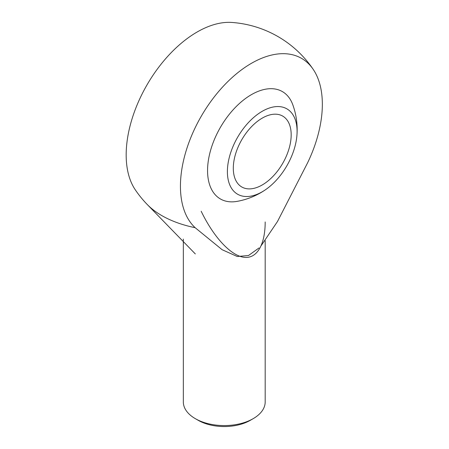 <?xml version="1.0" encoding="UTF-8"?>
<svg xmlns="http://www.w3.org/2000/svg" width="449" height="449" viewBox="0 0 449 449"><rect width="100%" height="100%" fill="white"/><g stroke="black" fill="none" stroke-linecap="round" stroke-linejoin="round"><path stroke-width="0.67" d="M262.238 111.296A49.283 28.455 -60 0 1 296.935 135.306A49.283 28.455 -60 0 1 265.527 189.703A49.283 28.455 -60 0 1 262.238 191.779A49.283 28.455 -60 0 1 227.39 171.658A49.283 28.455 -60 0 1 262.238 111.296M262.238 184.954A40.926 23.629 120 0 0 288.976 148.888A40.926 23.629 120 0 0 282.702 116.095A40.926 23.629 120 0 0 262.238 118.121A40.926 23.629 120 0 0 235.506 154.187A40.926 23.629 120 0 0 241.781 186.98A40.926 23.629 120 0 0 262.238 184.954M259.006 247.966L248.465 255.537L237.24 256.497L222.126 249.706L195.135 227.682A100.346 57.932 -60 0 1 212.298 99.47A100.346 57.932 -60 0 1 313.256 69.438A100.346 57.932 -60 0 1 307.644 162.729L277.476 221.525L261.34 245.418M265.527 189.703A72.895 72.895 0 0 1 237.089 201.371A61.984 35.785 -60 0 1 208.162 161.853A61.984 35.785 -60 0 1 251.389 94.66A61.984 35.785 -60 0 1 292.821 104.836A72.895 72.895 0 0 1 296.935 135.306M313.256 69.438A107.429 107.429 0 0 0 231.875 22.45A100.346 57.932 120 0 0 146.958 84.973A100.346 57.932 120 0 0 135.261 189.775M198.217 420.32L195.321 418.653L198.217 420.32A36.835 21.266 0 0 0 250.306 420.32L253.197 418.653A40.926 23.629 180 0 1 195.321 418.653L195.321 418.653A40.926 23.629 180 0 1 183.332 401.945L183.332 239.07M265.185 240.636L265.185 401.945A40.926 23.629 180 0 1 253.197 418.653M265.185 221.952C265.168 245.429 256.531 259.393 243.369 257.215C230.191 254.987 213.488 236.791 201.18 211.255M195.321 253.938L147.25 204.508A88.324 50.99 0 0 0 161.808 215.599A88.324 50.99 0 0 0 195.135 227.682M135.256 189.764A107.429 107.429 0 0 0 147.25 204.508"/></g></svg>
